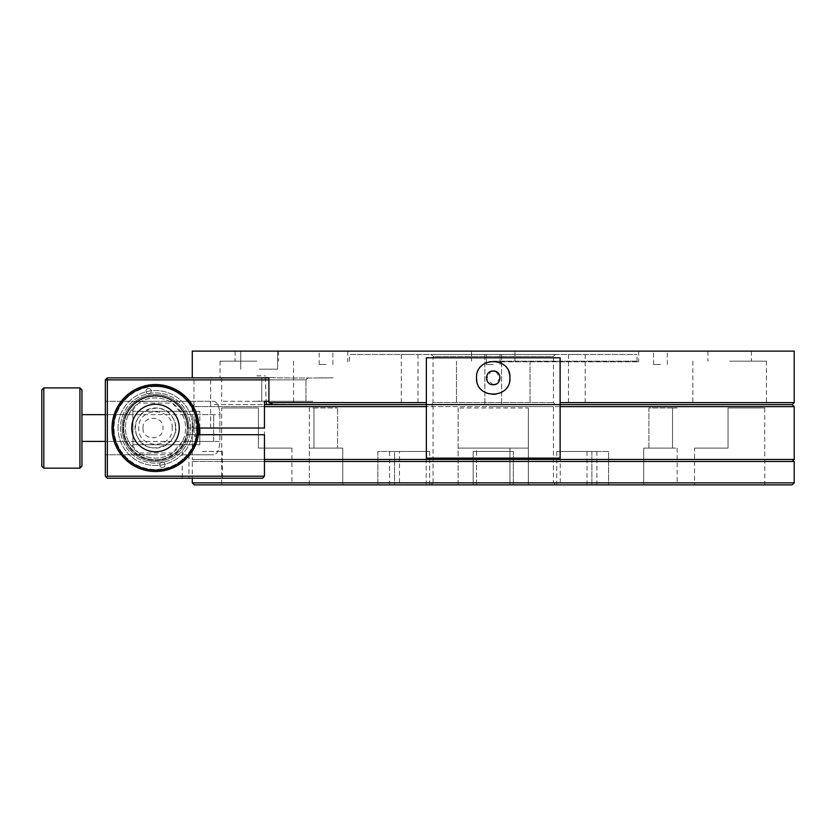<?xml version="1.0" encoding="UTF-8"?>
<svg xmlns="http://www.w3.org/2000/svg" width="836" height="836" viewBox="0 0 836 836"><rect width="100%" height="100%" fill="white"/><g stroke="black" fill="none" stroke-linecap="round" stroke-linejoin="round"><path stroke-width="0.63" stroke-dasharray="4.18 3.13" d="M256.819 361.152L220.035 361.152L256.819 361.152M264.448 404.624L792.194 404.624L273.445 404.624L268.92 402.618L268.92 377.872L192.28 377.872M794.2 402.618L560.12 402.618M426.36 402.618L268.92 402.618M259.16 351.12L277.552 351.12L259.16 351.12M259.16 369.178L277.552 369.178L259.16 369.178M493.24 361.821L638.704 361.821L493.24 361.821M794.2 351.12L192.28 351.12M493.24 361.152L637.032 361.152L493.24 361.152M256.819 351.12L278.555 351.12L256.819 351.12M729.661 361.152L766.445 361.152L729.661 361.152M729.661 351.12L707.925 351.12L729.661 351.12M326.04 351.12L319.185 351.12L326.04 351.12M326.04 364.496L319.185 364.496L326.04 364.496M660.44 351.12L653.585 351.12L660.44 351.12M660.44 364.496L653.585 364.496L660.44 364.496M493.24 351.12L638.704 351.12L493.24 351.12M193.952 428.032L193.952 377.872L210.672 377.872L193.952 377.872L210.672 377.872L210.672 428.032L193.952 428.032L210.672 428.032M319.195 377.872L333.115 377.872C296.968 378.165 274.396 377.966 265.388 377.287C274.396 377.966 296.968 378.165 333.115 377.872L319.195 377.872M259.16 377.872C272.097 377.872 272.097 377.872 259.16 377.872C246.223 377.872 246.223 377.872 259.16 377.872C246.223 377.872 246.223 377.872 259.16 377.872C272.097 377.872 272.097 377.872 259.16 377.872C250.319 377.872 250.319 377.872 259.16 377.872C268.001 377.872 268.001 377.872 259.16 377.872C250.319 377.872 250.319 377.872 259.16 377.872C268.001 377.872 268.001 377.872 259.16 377.872M493.24 404.624L307.314 404.624L493.24 404.624C478.14 404.624 478.14 404.624 493.24 404.624C508.34 404.624 508.34 404.624 493.24 404.624C478.14 404.624 478.14 404.624 493.24 404.624C508.34 404.624 508.34 404.624 493.24 404.624L484.88 404.624L493.24 404.624M729.661 404.624L768.451 404.624L729.661 404.624M642.205 404.624C652.989 404.624 652.989 404.624 642.205 404.624C631.42 404.624 631.42 404.624 642.205 404.624C652.989 404.624 652.989 404.624 642.205 404.624C631.42 404.624 631.42 404.624 642.205 404.624M344.275 404.624C355.06 404.624 355.06 404.624 344.275 404.624C333.491 404.624 333.491 404.624 344.275 404.624C355.06 404.624 355.06 404.624 344.275 404.624C333.491 404.624 333.491 404.624 344.275 404.624M266.433 404.624L334.505 404.624L266.308 404.122M266.182 404.624L293.603 404.624L266.182 404.624M256.819 375.866L265.231 375.866M265.242 377.287L266.172 401.28M266.182 403.621L265.388 377.287M729.661 402.618L766.445 402.618L729.661 402.618M431.042 354.464L637.032 354.464L431.042 354.464L433.048 356.47L493.24 356.47L433.048 356.47L433.048 402.618L553.432 402.618L433.048 402.618L431.042 404.624L555.438 404.624L431.042 404.624L433.048 406.63L433.048 482.874L493.24 482.874L433.048 482.874L431.042 484.88L555.438 484.88L431.042 484.88M495.863 371.539L500.095 377.851L495.445 384.361M493.24 384.727L486.5 379.136L490.763 371.477M493.24 406.63L553.432 406.63L493.24 406.63M192.28 482.874L794.2 482.874M264.448 461.472L192.28 461.472L192.28 478.192M192.28 461.472L794.2 461.472M555.438 354.464L493.24 354.464L555.438 354.464L553.432 356.47L493.24 356.47L553.432 356.47L553.432 402.618L555.438 404.624L553.432 406.63L553.432 482.874L493.24 482.874L553.432 482.874L555.438 484.88M792.194 484.88L194.286 484.88M389.576 451.44L429.704 451.44L389.576 451.44L389.576 484.88L429.704 484.88L389.576 484.88M429.704 451.44L429.704 484.88M556.776 451.44L596.904 451.44L556.776 451.44L556.776 484.88L596.904 484.88L556.776 484.88M596.904 451.44L596.904 484.88M509.96 448.096L476.52 448.096L476.52 484.88L509.96 484.88L476.52 484.88L509.96 484.88L476.52 484.88L476.52 448.096L509.96 448.096L509.96 484.88L509.96 448.096L476.52 448.096L509.96 448.096M643.72 448.096L672.531 448.096L672.531 407.968L677.16 407.968L672.531 407.968L672.531 448.096L643.72 448.096L648.893 448.096L648.893 407.968L677.16 407.968L648.893 407.968L648.893 448.096L643.72 448.096L677.16 448.096L643.72 448.096L643.72 484.88L677.16 484.88L643.72 484.88L677.16 484.88L643.72 484.88L677.16 484.88L643.72 484.88L643.72 448.096L643.72 484.88M677.16 448.096L677.16 484.88M221.707 407.968L258.418 407.968L258.418 448.096L291.931 448.096L258.418 448.096L258.418 407.968L221.707 407.968L221.707 484.88L291.931 484.88L221.707 484.88M291.931 448.096L291.931 484.88M694.549 448.096L728.062 448.096L728.062 407.968L764.773 407.968L728.062 407.968L728.062 448.096L694.549 448.096L694.549 484.88L764.773 484.88L694.549 484.88M764.773 407.968L764.773 484.88M458.159 407.968L458.128 484.88L528.352 484.88L458.128 484.88L528.352 484.88L458.128 484.88L458.159 407.968M528.352 407.968L528.352 484.88L528.352 407.968L528.321 448.096L458.159 448.096L528.321 448.096L528.352 407.968L458.128 407.968L528.352 407.968M309.32 484.88L309.32 407.968L313.949 407.968L313.949 448.096L342.76 448.096L313.949 448.096L313.949 407.968L337.587 407.968L309.32 407.968L309.32 484.88L342.76 484.88L309.32 484.88L342.76 484.88L309.32 484.88L342.76 484.88L309.32 484.88L309.32 448.096L342.76 448.096L342.76 484.88L342.76 448.096L337.587 448.096L337.587 407.968L337.587 448.096L342.76 448.096L309.32 448.096M342.76 448.096L342.76 484.88M513.304 451.44L473.176 451.44L473.176 484.88L513.304 484.88L473.176 484.88L513.304 484.88L473.176 484.88L473.176 451.44L513.304 451.44L513.304 484.88L513.304 451.44L473.176 451.44L513.304 451.44M394.592 451.44L377.872 451.44L377.872 484.88L394.592 484.88L377.872 484.88L394.592 484.88L377.872 484.88L377.872 451.44L394.592 451.44L394.592 484.88L394.592 451.44L377.872 451.44L394.592 451.44M608.608 451.44L591.888 451.44L591.888 484.88L608.608 484.88L591.888 484.88L608.608 484.88L591.888 484.88L591.888 451.44L608.608 451.44L608.608 484.88L608.608 451.44L591.888 451.44L608.608 451.44M560.256 451.44L587.008 451.44L560.256 451.44L560.256 484.88L587.008 484.88L560.256 484.88M587.008 451.44L587.008 484.88M399.472 451.44L426.224 451.44L399.472 451.44L399.472 484.88L426.224 484.88L399.472 484.88M426.224 451.44L426.224 484.88M493.24 461.472L215.688 461.472L493.24 461.472M409.64 404.624C394.54 404.624 394.54 404.624 409.64 404.624C424.74 404.624 424.74 404.624 409.64 404.624L401.28 404.624L409.64 404.624M576.84 404.624C561.74 404.624 561.74 404.624 576.84 404.624C591.94 404.624 591.94 404.624 576.84 404.624L568.48 404.624L576.84 404.624M409.64 354.464L401.28 354.464L409.64 354.464M576.84 354.464L568.48 354.464L576.84 354.464M493.24 364.496L486.385 364.496L493.24 364.496M493.24 354.464L349.448 354.464L493.24 354.464M194.286 461.472L792.194 461.472L194.286 461.472L192.28 459.466L264.448 459.466M194.286 404.624L192.28 406.63L794.2 406.63M560.12 406.63L426.36 406.63M264.448 406.63L192.28 406.63L192.28 443.08L192.28 412.984M194.966 419.672C196.544 419.149 196.544 436.956 194.966 436.392C193.638 436.935 193.649 419.076 194.966 419.672C193.649 419.097 193.649 436.946 194.966 436.392C196.544 436.946 196.544 419.118 194.966 419.672M794.2 459.466L192.28 459.466L192.28 443.08M214.35 404.624L772.13 404.624L214.35 404.624M202.312 478.192L222.376 478.192L202.312 478.192M202.312 451.44L222.376 451.44L202.312 451.44M172.31 452.997A30.096 30.096 0 0 1 138.682 452.997L172.31 452.997L182.457 441.408L219.91 441.408C219.325 449.789 217.276 454.241 213.765 454.784L188.936 454.784L213.765 454.784C217.266 454.261 219.314 449.799 219.91 441.408L219.91 414.656C219.314 406.275 217.266 401.813 213.765 401.28L105.336 401.28L213.765 401.28C217.276 401.823 219.325 406.286 219.91 414.656L182.457 414.656L172.31 403.067L138.682 403.067L128.535 414.656L105.336 414.656L105.336 454.784L105.336 401.28L105.336 414.656L125.943 414.656C129.528 408.062 133.06 403.746 136.55 401.708L152.967 401.28M213.682 441.408L213.682 414.656L213.682 441.408L105.336 441.408L128.535 441.408L138.682 452.997M128.535 441.408A30.096 30.096 0 0 1 155.496 397.936A30.096 30.096 0 0 1 185.592 428.032A30.096 30.096 0 0 1 155.496 458.128A30.096 30.096 0 0 1 128.535 414.656M182.457 414.656A30.096 30.096 0 0 1 182.457 441.408M256.819 401.28L221.707 401.28L256.819 401.28M256.819 377.872L221.707 377.872L261.752 377.872L261.752 401.28L261.752 377.872L256.819 377.872M268.92 377.872L107.342 377.872L105.336 379.878L105.336 476.186L106.339 477.189L107.342 476.186L264.448 476.186L264.448 401.28L305.976 401.28L268.92 401.28M268.92 379.878L305.976 379.878L307.982 377.872L305.976 379.878L107.342 379.878L107.342 377.872M312.664 401.28L261.752 401.28L312.664 401.28M259.16 401.28C250.319 401.28 250.319 401.28 259.16 401.28L264.448 401.28L259.16 401.28C250.319 401.28 250.319 401.28 259.16 401.28M198.968 428.032A43.472 43.472 0 0 0 155.496 384.56A43.472 43.472 0 0 1 198.968 428.032A43.472 43.472 0 0 1 155.496 471.504A43.472 43.472 0 0 0 198.968 428.032A43.472 43.472 0 0 1 155.496 471.504A43.472 43.472 0 0 1 112.024 428.032A43.472 43.472 0 0 1 155.496 384.56A43.472 43.472 0 0 1 198.968 428.032L187.933 428.032A32.437 32.437 0 0 0 141.263 398.887A32.437 32.437 0 0 0 135.557 453.614A32.437 32.437 0 0 0 187.233 434.72L198.445 434.72M305.976 379.878L305.976 401.28L305.976 379.878M107.342 476.186L107.342 379.878L105.336 379.878M264.448 428.032L187.933 428.032A32.437 32.437 0 0 0 185.049 414.656C181.454 408.052 177.922 403.736 174.442 401.708A32.437 32.437 0 0 0 136.55 401.708M264.448 476.186L262.703 478.192L107.342 478.192L106.339 477.189M264.448 434.72L219.91 434.72L219.91 441.408M219.91 414.656L219.91 428.032M219.91 434.72L187.233 434.72A32.437 32.437 0 0 1 185.049 441.408C181.433 448.033 177.901 452.349 174.442 454.356A32.437 32.437 0 0 1 136.55 454.356C133.06 452.318 129.528 448.002 125.943 441.408L105.336 441.408M202.312 434.72C187.212 434.72 187.212 434.72 202.312 434.72C217.412 434.72 217.412 434.72 202.312 434.72M125.943 414.656A32.437 32.437 0 0 0 125.943 441.408M152.967 454.784L213.765 454.784L105.336 454.784L152.967 454.784L136.55 454.356M138.682 403.067A30.096 30.096 0 0 1 172.31 403.067M132.924 428.032C132.924 413.799 132.924 413.799 132.924 428.032C132.924 442.265 132.924 442.265 132.924 428.032C132.924 412.932 132.924 412.932 132.924 428.032C132.924 443.132 132.924 443.132 132.924 428.032C132.924 412.932 132.924 412.932 132.924 428.032C132.924 443.132 132.924 443.132 132.924 428.032M132.924 407.968L132.924 448.096L132.924 407.968M142.956 428.032C142.392 415.095 163.584 415.084 163.02 428.032C163.584 440.969 142.392 440.98 142.956 428.032M199.804 428.032L199.804 411.312L199.804 444.752L132.924 444.752L199.804 444.752L199.804 434.72M199.804 411.312L132.924 411.312L199.804 411.312M81.928 466.154L81.928 389.91M79.922 468.16L79.922 387.904M213.682 414.656L105.336 414.656M81.928 414.656L81.928 441.408L81.928 414.656M43.806 468.16L43.806 387.904M41.8 466.154L41.8 389.91M476.844 381.153A16.72 16.72 0 0 0 509.636 381.132M508.685 371.466A16.72 16.72 0 0 0 476.52 377.872M560.12 357.808L426.36 357.808L426.36 404.624L560.12 404.624L426.36 404.624M560.12 458.128L426.36 458.128M188.936 428.032A33.44 33.44 0 0 0 155.496 394.592A33.44 33.44 0 0 0 122.056 428.032A33.44 33.44 0 0 0 155.496 461.472A33.44 33.44 0 0 1 122.056 428.032A33.44 33.44 0 0 1 155.496 394.592A33.44 33.44 0 0 1 188.936 428.032A33.44 33.44 0 0 1 155.496 461.472A33.44 33.44 0 0 0 188.936 428.032A33.44 33.44 0 0 1 155.496 461.472A33.44 33.44 0 0 1 122.056 428.032M137.438 436.779C125.139 413.977 163.292 395.501 173.554 419.285C185.853 442.087 147.7 460.563 137.438 436.779M113.362 428.032A42.134 42.134 0 0 1 155.496 385.898A42.134 42.134 0 0 1 197.63 428.032A42.134 42.134 0 0 1 155.496 470.166A42.134 42.134 0 0 1 113.362 428.032M118.043 428.032A37.453 37.453 0 0 1 155.496 390.579A37.453 37.453 0 0 1 192.949 428.032A37.453 37.453 0 0 1 155.496 465.485A37.453 37.453 0 0 1 118.043 428.032A37.453 37.453 0 0 0 155.496 465.485A37.453 37.453 0 0 0 192.949 428.032A37.453 37.453 0 0 0 155.496 390.579A37.453 37.453 0 0 0 118.043 428.032M190.608 428.032A35.112 35.112 0 0 0 155.496 392.92A35.112 35.112 0 0 0 120.384 428.032A35.112 35.112 0 0 0 155.496 463.144A35.112 35.112 0 0 0 190.608 428.032A35.112 35.112 0 0 0 155.496 392.92A35.112 35.112 0 0 0 120.384 428.032A35.112 35.112 0 0 0 155.496 463.144A35.112 35.112 0 0 0 190.608 428.032M123.728 428.032A31.768 31.768 0 0 1 155.496 396.264A31.768 31.768 0 0 1 187.264 428.032A31.768 31.768 0 0 0 155.496 396.264A31.768 31.768 0 0 0 123.728 428.032A31.768 31.768 0 0 0 155.496 459.8A31.768 31.768 0 0 0 187.264 428.032A31.768 31.768 0 0 1 155.496 459.8A31.768 31.768 0 0 1 123.728 428.032M172.216 428.032C173.156 406.474 137.835 406.463 138.776 428.032C137.835 449.59 173.156 449.601 172.216 428.032M148.578 388.552A2.675 2.675 0 0 0 145.903 391.227A2.675 2.675 0 0 0 148.578 393.902A2.675 2.675 0 0 1 145.903 391.227A2.675 2.675 0 0 1 148.578 388.552A2.675 2.675 0 0 1 151.253 391.227A2.675 2.675 0 0 1 148.578 393.902A2.675 2.675 0 0 0 151.253 391.227A2.675 2.675 0 0 0 148.578 388.552M162.414 462.162A2.675 2.675 0 0 0 159.739 464.837A2.675 2.675 0 0 0 162.414 467.512A2.675 2.675 0 0 1 159.739 464.837A2.675 2.675 0 0 1 162.414 462.162A2.675 2.675 0 0 1 165.089 464.837A2.675 2.675 0 0 1 162.414 467.512A2.675 2.675 0 0 0 165.089 464.837A2.675 2.675 0 0 0 162.414 462.162M196.962 428.032A41.466 41.466 0 0 0 155.496 386.566A41.466 41.466 0 0 0 114.03 428.032A41.466 41.466 0 0 0 155.496 469.498A41.466 41.466 0 0 0 196.962 428.032M155.496 384.56A43.472 43.472 0 0 0 112.024 428.032A43.472 43.472 0 0 0 155.496 471.504A43.472 43.472 0 0 1 112.024 428.032A43.472 43.472 0 0 1 155.496 384.56M155.496 386.566A41.466 41.466 0 0 1 196.962 428.032A41.466 41.466 0 0 1 155.496 469.498A41.466 41.466 0 0 1 114.03 428.032A41.466 41.466 0 0 1 155.496 386.566M161.421 459.581C177.483 457.856 191.266 437.698 187.045 422.107C185.32 406.056 165.162 392.262 149.571 396.483C133.509 398.208 119.726 418.366 123.947 433.957C125.672 450.008 145.83 463.802 161.421 459.581M175.56 428.032A20.064 20.064 0 0 0 155.496 407.968A20.064 20.064 0 0 0 135.432 428.032A20.064 20.064 0 0 0 155.496 448.096A20.064 20.064 0 0 0 175.56 428.032M220.035 361.152L220.035 377.872M240.768 369.178L240.768 351.12L240.768 369.178M347.776 351.12L347.776 361.821M471.504 351.12L471.504 361.152L471.504 351.12M235.083 351.12L235.083 361.152M707.925 351.12L707.925 361.152M319.185 364.496L319.185 351.12M653.585 364.496L653.585 351.12M667.295 364.496L667.295 351.12M332.895 364.496L332.895 351.12M277.552 369.178L277.552 351.12L277.552 369.178M514.976 351.12L514.976 361.152L514.976 351.12M751.397 351.12L751.397 361.152M278.555 351.12L278.555 361.152M638.704 351.12L638.704 361.821M293.603 361.152L293.603 404.624M766.445 361.152L766.445 402.618M692.877 361.152L692.877 402.618M530.024 361.152L530.024 402.618L530.024 361.152M456.456 361.152L456.456 402.618L456.456 361.152M484.88 354.464L484.88 404.624L484.88 354.464M401.28 354.464L401.28 404.624M568.48 354.464L568.48 404.624M637.032 361.152L637.032 354.464M486.385 364.496L486.385 354.464L486.385 364.496M500.095 364.496L500.095 354.464L500.095 364.496M349.448 361.152L349.448 354.464M585.2 354.464L585.2 404.624M501.6 354.464L501.6 404.624L501.6 354.464M418 354.464L418 404.624M182.248 451.44L182.248 478.192M221.707 377.872L221.707 401.28M188.936 454.784L188.936 478.192M222.376 451.44L222.376 478.192"/><path stroke-width="1.25" d="M210.672 377.872L268.92 377.872L268.92 402.618L273.445 404.624L792.194 404.624L560.12 404.624L560.12 357.808L426.36 357.808L426.36 404.624L264.448 404.624M560.12 402.618L794.2 402.618L792.194 404.624L794.2 406.63L560.12 406.63M268.92 402.618L426.36 402.618M193.952 377.872L192.28 377.872L192.28 351.12L794.2 351.12L794.2 402.618M490.763 371.477L493.24 371.017C502.081 370.588 502.081 385.166 493.24 384.727C484.399 385.145 484.399 370.588 493.24 371.017L495.863 371.539M266.172 401.28L266.308 404.122M495.445 384.361L493.24 384.727M264.448 461.472L794.2 461.472L794.2 482.874L192.28 482.874L192.28 478.192M794.2 482.874L792.194 484.88L194.286 484.88L192.28 482.874M792.194 461.472L794.2 459.466L794.2 406.63M264.448 459.466L794.2 459.466M426.36 406.63L264.448 406.63M107.342 377.872L107.342 379.878L105.336 379.878L107.342 377.872L268.92 377.872M198.445 434.72L264.448 434.72L264.448 476.186L107.342 476.186L107.342 379.878L268.92 379.878M268.92 401.28L264.448 401.28L264.448 428.032L198.968 428.032A43.472 43.472 0 0 1 155.496 471.504A43.472 43.472 0 0 1 112.024 428.032A43.472 43.472 0 0 1 155.496 384.56A43.472 43.472 0 0 1 198.968 428.032M259.16 401.28C268.001 401.28 268.001 401.28 259.16 401.28C268.001 401.28 268.001 401.28 259.16 401.28M105.336 379.878L105.336 476.186L106.339 477.189L107.342 476.186M106.339 477.189L107.342 478.192L262.703 478.192L264.448 476.186M199.804 434.72L199.804 428.032M41.8 389.91L41.8 466.154L43.806 468.16L43.806 387.904L41.8 389.91M79.922 468.16L81.928 466.154L81.928 389.91L79.922 387.904L79.922 468.16L43.806 468.16M79.922 387.904L43.806 387.904M105.336 414.656L81.928 414.656M105.336 441.408L81.928 441.408M509.636 381.132A16.72 16.72 0 0 0 509.96 377.872C510.995 399.42 475.506 399.472 476.52 377.872A16.72 16.72 0 0 0 476.844 381.153M476.52 377.872C475.485 356.324 510.974 356.272 509.96 377.872A16.72 16.72 0 0 0 508.685 371.466M426.36 458.128L426.36 404.624L426.36 458.128L560.12 458.128L560.12 357.808M560.12 458.128L560.12 404.624M131.743 428.032A23.753 23.753 0 0 1 155.496 404.279A23.753 23.753 0 0 1 179.249 428.032A23.753 23.753 0 0 1 155.496 451.785A23.753 23.753 0 0 1 131.743 428.032A23.753 23.753 0 0 1 155.496 404.279A23.753 23.753 0 0 1 179.249 428.032A23.753 23.753 0 0 1 155.496 451.785A23.753 23.753 0 0 1 131.743 428.032M113.362 428.032A42.134 42.134 0 0 1 155.496 385.898A42.134 42.134 0 0 1 197.63 428.032A42.134 42.134 0 0 1 155.496 470.166A42.134 42.134 0 0 1 113.362 428.032"/></g></svg>
